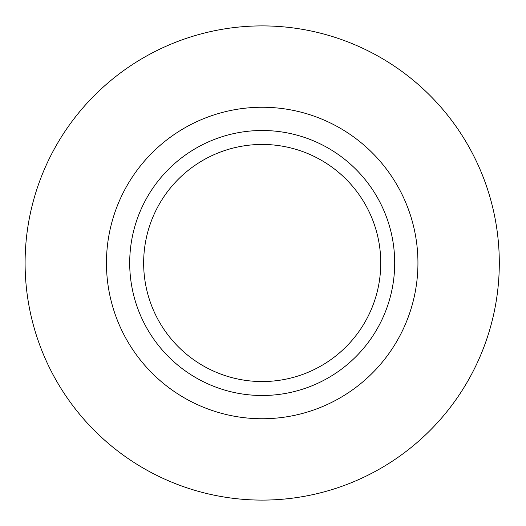 <?xml version="1.0" encoding="UTF-8"?>
<svg xmlns="http://www.w3.org/2000/svg" width="526" height="526" viewBox="0 0 526 526"><rect width="100%" height="100%" fill="white"/><g stroke="black" fill="none" stroke-linecap="round" stroke-linejoin="round"><path stroke-width="0.79" d="M499.299 263A237.101 237.101 0 0 1 143.651 468.337A237.101 237.101 0 0 1 143.651 57.663A237.101 237.101 0 0 1 499.299 263M380.752 263A118.554 118.554 0 0 1 202.924 365.669A118.554 118.554 0 0 1 202.924 160.331A118.554 118.554 0 0 1 380.752 263M394.697 263A132.499 132.499 0 0 1 195.948 377.747A132.499 132.499 0 0 1 195.948 148.253A132.499 132.499 0 0 1 394.697 263M417.94 263A155.742 155.742 0 0 1 184.33 397.88A155.742 155.742 0 0 1 184.33 128.12A155.742 155.742 0 0 1 417.94 263"/></g></svg>
